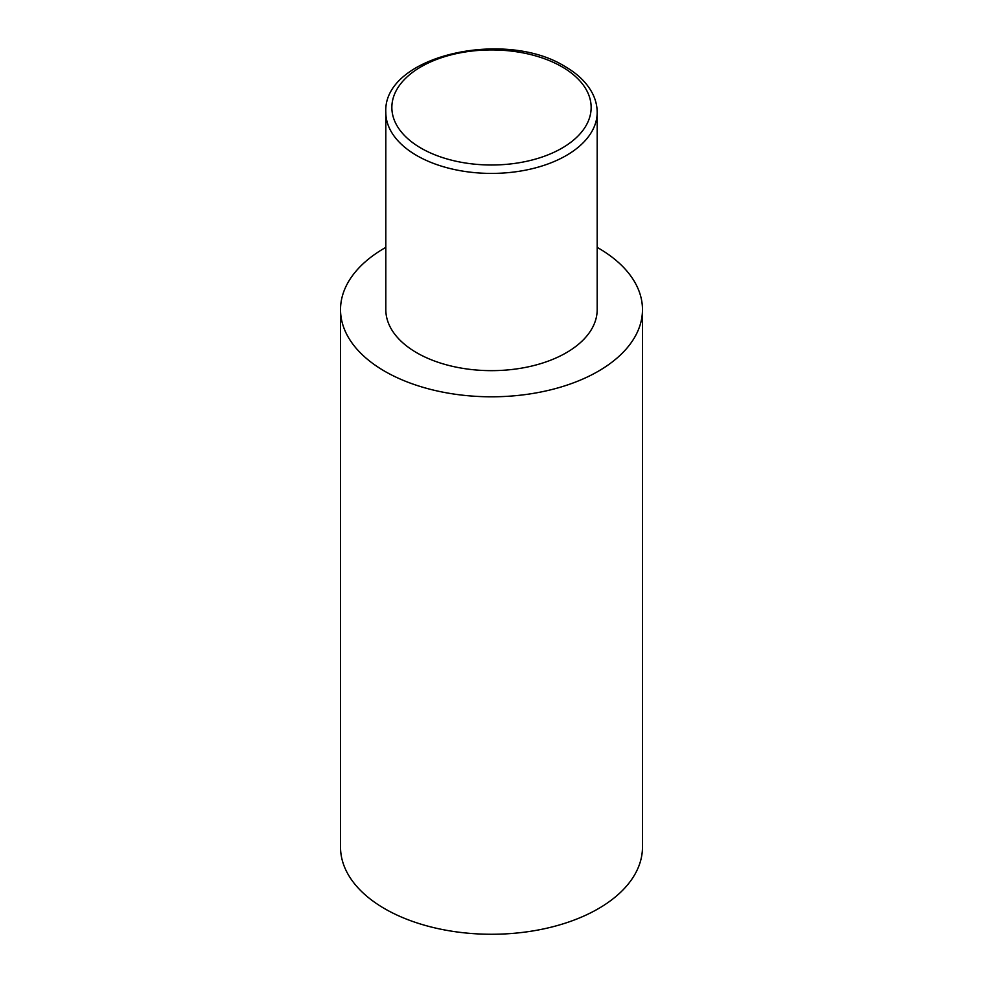<?xml version="1.0" encoding="UTF-8"?>
<svg xmlns="http://www.w3.org/2000/svg" width="983" height="983" viewBox="0 0 983 983"><rect width="100%" height="100%" fill="white"/><g stroke="black" fill="none" stroke-linecap="round" stroke-linejoin="round"><path stroke-width="1.47" d="M597.185 247.384A150.977 87.168 180 0 1 598.254 247.999A150.977 87.168 180 0 1 642.477 309.633A150.977 87.168 180 0 1 549.276 390.165A150.977 87.168 180 0 1 384.746 371.267A150.977 87.168 180 0 1 340.523 309.633A150.977 87.168 180 0 1 385.815 247.384M642.477 309.633L642.477 847.1A150.977 87.168 180 0 1 549.276 927.633A150.977 87.168 180 0 1 384.746 908.734A150.977 87.168 180 0 1 340.523 847.1L340.523 309.633M597.185 112.394L597.185 309.633A105.685 61.02 180 0 1 531.938 366.008A105.685 61.02 180 0 1 416.767 352.774A105.685 61.02 180 0 1 385.815 309.633L385.815 112.394A105.685 61.02 180 0 0 416.767 155.547A105.685 61.02 180 0 0 531.938 168.769A105.685 61.02 180 0 0 597.185 112.394C597.16 105.611 595.465 99.05 592.122 92.734C586.532 82.449 577.488 73.7 564.979 66.488C504.623 28.458 382.62 55.982 385.815 112.394M421.043 148.15A99.639 57.53 0 0 0 561.957 148.15A99.639 57.53 0 0 0 561.957 66.783A99.639 57.53 0 0 0 421.043 66.783A99.639 57.53 0 0 0 421.043 148.15"/></g></svg>
